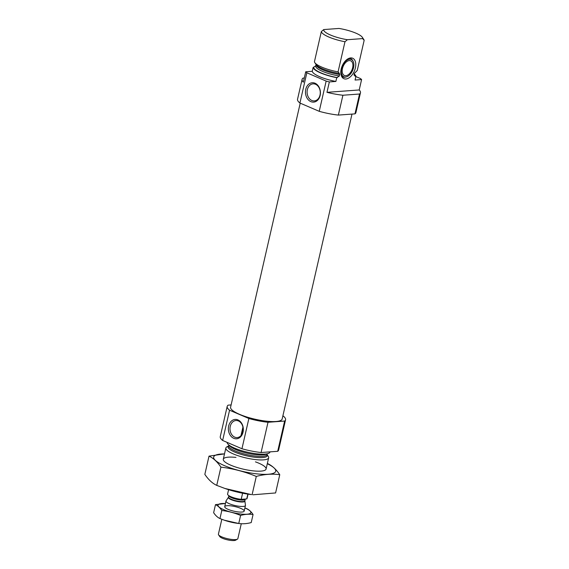<?xml version="1.0" encoding="UTF-8"?>
<svg xmlns="http://www.w3.org/2000/svg" width="569" height="569" viewBox="0 0 569 569"><rect width="100%" height="100%" fill="white"/><g stroke="black" fill="none" stroke-linecap="round" stroke-linejoin="round"><path stroke-width="0.85" d="M242.906 431.764A8.549 6.579 -94.2 0 0 235.957 420.527A8.549 6.579 -94.2 0 0 230.018 429.531A8.549 6.579 -94.2 0 0 237.202 437.575A8.549 6.579 -94.2 0 0 242.906 431.764M242.344 433.471L242.565 428.699M354.203 74.027A21.956 5.199 12.9 0 1 355.931 76.26L355.07 80.044L361.6 79.56A29.944 7.091 12.9 0 0 360.469 78.558L355.86 76.58M304.287 78.024L303.021 78.117A29.944 7.091 12.9 0 0 302.089 79.383A29.944 7.091 12.9 0 0 303.334 82.178L305.717 71.779L312.246 71.303A21.956 5.199 12.9 0 0 335.881 81.445L336.741 77.669A21.956 5.199 12.9 0 1 313.106 67.519L315.745 65.84A19.659 4.659 12.9 0 0 315.703 65.99A19.659 4.659 12.9 0 0 339.38 75.99L336.741 77.669M305.717 71.779A29.944 7.091 12.9 0 0 306.84 72.782L326.158 81.075A29.944 7.091 12.9 0 0 329.351 81.929L335.881 81.445M302.089 79.383L297.544 99.234A29.944 7.091 12.9 0 0 299.913 103.032L319.23 111.325A29.944 7.091 12.9 0 0 338.363 115.087L342.908 95.236L359.523 94.02A29.944 7.091 12.9 0 0 360.462 92.754A29.944 7.091 12.9 0 0 359.217 89.959L361.6 79.56M338.363 115.087L354.978 113.871L359.523 94.02M299.913 103.032L306.84 72.782M342.908 95.236A29.944 7.091 12.9 0 1 326.969 92.327L329.351 81.929M319.23 111.325L326.158 81.075M354.978 113.871A29.944 7.091 12.9 0 0 355.917 112.598L360.462 92.754M312.246 71.303L313.106 67.519M355.931 76.26L355.269 76.31L353.989 74.916L354.366 73.316A19.659 4.659 12.9 0 0 354.373 73.294M339.38 75.99L339.458 73.501L338.064 71.9L344.97 41.75A21.956 5.199 12.9 0 1 321.336 31.601L323.74 29.567A19.958 4.73 12.9 0 0 347.375 39.716L344.97 41.75M353.989 74.916A19.659 4.659 12.9 0 0 354.032 74.767L354.366 73.316A19.659 4.659 12.9 0 1 354.323 73.465L357.254 70.492L364.16 40.342A21.956 5.199 12.9 0 0 363.79 39.489L362.311 37.284A19.958 4.73 12.9 0 0 338.989 28.45L323.74 29.567M321.336 31.601L314.429 61.758A21.956 5.199 12.9 0 0 314.799 62.604A21.956 5.199 12.9 0 0 338.064 71.9M364.16 40.342L362.624 38.6A19.958 4.73 12.9 0 0 362.311 37.284M362.624 38.6L347.375 39.716M226.789 446.907A21.956 5.199 12.9 0 0 225.857 447.988A21.956 5.199 12.9 0 0 246.1 457.96A21.956 5.199 12.9 0 0 268.66 457.796A21.956 5.199 12.9 0 0 268.298 456.409L267.06 454.553A20.128 4.765 12.9 0 1 246.59 455.812A20.128 4.765 12.9 0 1 228.71 445.783L226.789 446.907M227.152 442.398A21.956 5.199 12.9 0 0 247.778 452.277A21.956 5.199 12.9 0 0 269.983 452.028L270.019 451.864M231.114 404.929L228.126 405.149A29.944 7.091 12.9 0 0 227.187 406.415A29.944 7.091 12.9 0 0 229.563 410.213L248.873 418.507A29.944 7.091 12.9 0 0 268.006 422.276L261.079 452.519L277.7 451.302A29.944 7.091 12.9 0 0 278.632 450.029L285.56 419.787A29.944 7.091 12.9 0 0 283.191 415.989L282.878 415.854M268.006 422.276L284.628 421.053L277.7 451.302M284.628 421.053A29.944 7.091 12.9 0 0 285.56 419.787M227.187 406.415L220.26 436.665A29.944 7.091 12.9 0 0 222.635 440.456L241.946 448.749A29.944 7.091 12.9 0 0 261.079 452.519M229.563 410.213L222.635 440.456M243.027 432.191A9.709 7.475 -94.2 0 0 234.072 419.602A9.709 7.475 -94.2 0 0 230.424 435.527A9.709 7.475 -94.2 0 0 243.027 432.191M248.873 418.507L241.946 448.749M300.226 103.16L230.594 407.198A26.451 6.266 12.9 0 0 254.976 419.204A26.451 6.266 12.9 0 0 282.153 419.004L351.991 114.092M320.134 95.514A9.709 7.475 -94.2 0 0 311.179 82.925A9.709 7.475 -94.2 0 0 307.53 98.85A9.709 7.475 -94.2 0 0 320.134 95.514M350.703 57.917A11.131 6.6 113.2 0 0 349.686 58.088A11.131 6.6 113.2 0 0 342.225 65.855A11.131 6.6 113.2 0 0 341.734 76.609A11.131 6.6 113.2 0 0 354.032 71.772A11.131 6.6 113.2 0 0 350.703 57.917M326.969 92.327L359.217 89.959M348.847 58.387A9.979 5.918 -66.8 0 1 348.975 58.372A9.979 5.918 -66.8 0 1 352.688 60.513L353.086 61.253A9.403 5.576 -66.8 0 1 352.673 70.343A9.403 5.576 -66.8 0 1 346.365 76.9A9.403 5.576 -66.8 0 1 345.511 77.05A9.403 5.576 -66.8 0 1 342.702 65.343A9.403 5.576 -66.8 0 1 353.086 61.253M346.365 76.9L345.554 77.114A9.979 5.918 -66.8 0 1 344.643 77.277A9.979 5.918 -66.8 0 1 341.364 75.798M345.817 75.705A7.987 4.73 -66.8 0 1 344.401 75.478A7.987 4.73 -66.8 0 1 343.199 66.274A7.987 4.73 -66.8 0 1 350.696 60.805A7.987 4.73 -66.8 0 1 352.318 68.899A7.987 4.73 -66.8 0 1 345.817 75.705M320.013 95.094A8.549 6.579 -94.2 0 0 313.064 83.849A8.549 6.579 -94.2 0 0 307.125 92.861A8.549 6.579 -94.2 0 0 314.316 100.905A8.549 6.579 -94.2 0 0 320.013 95.094M224.698 488.387A31.836 7.539 12.9 0 0 225.509 488.671A31.836 7.539 12.9 0 0 251.27 494.575L224.897 488.458L216.739 485.378C212.393 483.358 208.425 479.688 204.84 474.368L209.015 456.132C213.361 458.152 217.322 461.822 220.914 467.142C233.084 468.586 244.876 471.68 256.285 476.431C264.393 474.212 272.217 473.643 279.763 474.71C276.178 469.389 272.21 465.719 267.871 463.699M279.763 474.71L275.588 492.946L253.056 494.781M252.11 494.667L256.285 476.431M224.506 453.884L209.015 456.132M216.739 485.378L220.914 467.142M235.993 457.398A21.956 5.199 12.9 0 0 223.645 460.62A21.956 5.199 12.9 0 0 243.525 469.212A21.956 5.199 12.9 0 0 265.161 470.129A21.956 5.199 12.9 0 0 258.66 463.116A21.956 5.199 12.9 0 0 255.445 461.857M224.499 453.92A31.836 7.539 12.9 0 0 221.384 464.226A31.836 7.539 12.9 0 0 265.623 474.361A31.836 7.539 12.9 0 0 267.309 463.721M228.596 489.689L227.593 494.048A9.979 2.361 12.9 0 0 241.199 499.333L246.74 498.928A9.979 2.361 12.9 0 0 247.053 498.508L248.048 494.141M246.74 498.928L247.842 494.112M241.199 499.333L242.607 493.209M221.818 519.291L218.404 534.184A9.979 2.361 12.9 0 0 218.567 534.817L219.705 536.51A8.45 1.999 12.9 0 0 225.687 539.391A8.45 1.999 12.9 0 0 234.051 540.55A8.45 1.999 12.9 0 0 235.68 540.173L237.437 539.135A9.979 2.361 12.9 0 0 237.856 538.644L241.277 523.729M218.567 534.817A9.979 2.361 12.9 0 0 225.637 538.217A9.979 2.361 12.9 0 0 235.516 539.59A9.979 2.361 12.9 0 0 237.437 539.135M243.112 506.438A9.979 2.361 12.9 0 0 245.452 505.492A9.979 2.361 12.9 0 0 245.459 505.286L244.883 501.005A8.457 2.006 12.9 0 1 242.892 501.986A8.457 2.006 12.9 0 1 233.212 500.428A8.457 2.006 12.9 0 1 228.461 497.249L226.078 500.841A9.979 2.361 12.9 0 0 225.993 501.04A9.979 2.361 12.9 0 0 232.088 504.731A9.979 2.361 12.9 0 0 243.112 506.438M244.883 507.968A16.864 3.997 -167.1 0 1 247.046 514.227A16.864 3.997 -167.1 0 1 223.702 509.668A16.864 3.997 -167.1 0 1 225.431 503.515M228.084 509.347A9.979 2.361 -167.1 0 1 224.876 507.278A9.979 2.361 -167.1 0 1 234.969 506.574A9.979 2.361 -167.1 0 1 243.745 511.602A9.979 2.361 -167.1 0 1 228.084 509.347M225.438 503.487L215.487 504.639C217.792 505.713 219.897 507.662 221.803 510.485C228.269 511.254 234.535 512.897 240.602 515.422C244.905 514.241 249.058 513.935 253.07 514.504C251.164 511.68 249.058 509.732 246.754 508.658L244.898 507.925M240.602 515.422L238.752 523.487L224.293 520.194L219.961 518.558C217.65 517.484 215.544 515.535 213.638 512.705L215.487 504.639M253.07 514.504L251.221 522.577C246.918 523.75 242.764 524.056 238.752 523.487L238.283 523.437A16.864 3.997 -167.1 0 1 224.634 520.315A16.864 3.997 -167.1 0 1 224.207 520.166M221.803 510.485L219.961 518.558M355.269 76.31A21.259 5.036 12.9 0 0 354.117 74.411M313.768 67.469A21.259 5.036 12.9 0 0 337.403 77.619M315.688 66.04L316.037 64.539A19.659 4.659 12.9 0 0 339.714 74.532M314.799 62.604L316.158 64.631A20.128 4.765 12.9 0 0 339.458 73.501M228.887 445.669L228.738 445.705A19.659 4.659 12.9 0 0 246.861 454.631A19.659 4.659 12.9 0 0 267.067 454.482L266.946 454.389M229.264 445.271A19.659 4.659 12.9 0 0 247.195 453.18A19.659 4.659 12.9 0 0 266.783 453.863M244.883 501.005L244.89 500.784A8.386 1.984 12.9 0 1 242.927 501.574A8.386 1.984 12.9 0 1 233.667 500.144A8.386 1.984 12.9 0 1 228.546 497.043L228.866 495.656A8.386 1.984 12.9 0 0 234.25 498.714A8.386 1.984 12.9 0 0 243.269 500.073A8.386 1.984 12.9 0 0 245.239 499.283L244.684 499.191M266.086 469.041L268.66 457.796M223.283 459.24L225.857 447.988M267.067 454.482L267.231 453.77M228.738 445.705L228.902 444.994M225.509 488.671L224.897 488.458M240.979 435.634L242.935 427.084M244.165 511.111L245.452 505.492M224.712 506.652L225.993 501.04M244.89 500.784L245.239 499.283"/></g></svg>
